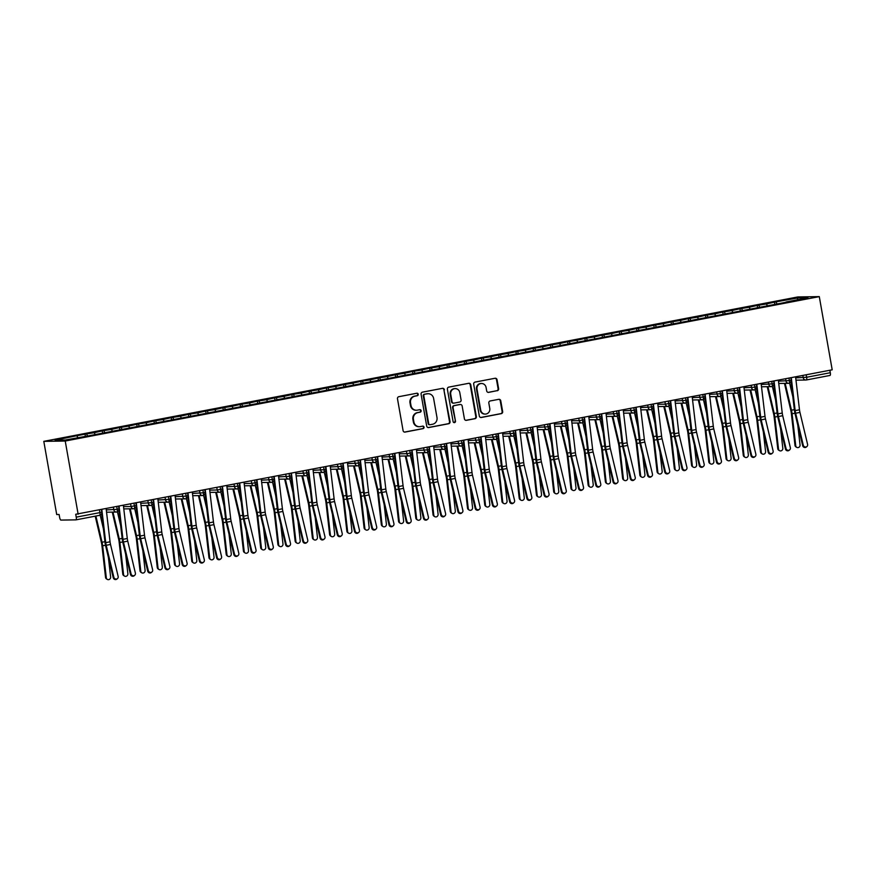 <?xml version="1.0" encoding="UTF-8"?>
<svg xmlns="http://www.w3.org/2000/svg" width="876" height="876" viewBox="0 0 876 876"><rect width="100%" height="100%" fill="white"/><g stroke="black" fill="none" stroke-linecap="round" stroke-linejoin="round"><path stroke-width="1.31" d="M418.235 394.255A1.259 1.205 89.2 0 0 416.834 393.236L398.865 396.686A1.796 1.719 89.2 0 0 397.485 398.777L403.091 430.631A1.796 1.719 89.2 0 0 405.095 432.076L423.075 428.627A1.259 1.205 89.2 0 0 422.834 426.13A1.259 1.205 89.2 0 0 422.637 426.152L420.316 426.601A5.76 5.508 89.2 0 1 413.899 421.969L413.428 419.319A5.76 5.508 89.2 0 1 417.852 412.618L420.173 412.169A1.259 1.205 89.2 0 0 419.933 409.672A1.259 1.205 89.2 0 0 419.735 409.694L417.414 410.143A5.76 5.508 89.2 0 1 410.997 405.511L410.526 402.861A5.76 5.508 89.2 0 1 414.95 396.16L417.272 395.722A1.259 1.205 89.2 0 0 418.235 394.255M416.494 410.231L415.958 410.242A5.76 5.508 89.2 0 1 410.461 405.522L409.99 402.872A5.76 5.508 89.2 0 1 414.414 396.171L416.735 395.722A1.259 1.205 89.2 0 0 416.768 393.258M405.095 432.076L404.559 432.076A1.796 1.719 89.2 0 0 404.559 432.076L422.539 428.638A1.259 1.205 89.2 0 0 422.571 426.163M419.396 426.689L418.859 426.7A5.76 5.508 89.2 0 1 413.363 421.98L412.892 419.33A5.76 5.508 89.2 0 1 417.315 412.629L419.637 412.18A1.259 1.205 89.2 0 0 419.67 409.705M497.24 390.74A1.796 1.719 89.2 0 0 498.619 388.648L497.042 379.713A1.796 1.719 89.2 0 0 495.039 378.268L475.077 382.089A1.796 1.719 89.2 0 0 473.697 384.181L479.314 416.034A1.796 1.719 89.2 0 0 481.318 417.48L501.28 413.647A1.796 1.719 89.2 0 0 502.66 411.556L500.754 400.77A1.796 1.719 89.2 0 0 498.751 399.325L490.21 400.956A1.796 1.719 89.2 0 0 488.83 403.048L489.772 408.402A4.807 4.599 89.2 0 1 485.315 414.085A4.807 4.599 89.2 0 1 480.716 410.132L477.026 389.163A4.807 4.599 89.2 0 1 481.482 383.491A4.807 4.599 89.2 0 1 486.07 387.433L486.695 390.926A1.796 1.719 89.2 0 0 488.699 392.371L496.703 390.74A1.796 1.719 89.2 0 0 498.083 388.648L496.506 379.713A1.796 1.719 89.2 0 0 495.06 378.257M78.139 514.234L65.229 441.044L819.29 296.625L832.2 369.814L75.73 514.267L76.234 517.147L99.886 512.624L99.459 510.15M444.428 389.787A1.796 1.719 89.2 0 0 442.424 388.342L422.462 392.163A1.796 1.719 89.2 0 0 421.082 394.255L426.7 426.108A1.796 1.719 89.2 0 0 428.703 427.554L448.665 423.732A1.796 1.719 89.2 0 0 450.045 421.641L443.891 389.798A1.796 1.719 89.2 0 0 442.446 388.331M448.764 387.126L468.726 383.305A1.796 1.719 89.2 0 1 470.73 384.75L476.347 416.593A1.796 1.719 89.2 0 1 474.967 418.695L466.426 420.327A1.796 1.719 89.2 0 1 464.422 418.881L462.145 405.96A1.796 1.719 89.2 0 0 460.141 404.515L454.48 405.61A1.796 1.719 89.2 0 0 453.1 407.701L455.465 421.148A1.259 1.205 89.2 0 1 454.305 422.637A1.259 1.205 89.2 0 1 453.1 421.597L447.384 389.218A1.796 1.719 89.2 0 1 448.764 387.126M65.229 441.044L43.8 441.351L797.861 296.931L819.29 296.625M85.366 436.171L85.016 434.178L75.358 436.018L55.133 440.19L65.098 440.048L88.651 435.832L786.035 302.275M85.016 434.178L94.258 432.7L95.156 434.584M102.602 432.864L102.251 430.872L94.258 432.7M102.251 430.872L111.493 429.393L112.391 431.288M119.837 429.569L119.486 427.576L111.493 429.393M119.486 427.576L128.728 426.097L129.626 427.981M137.072 426.262L136.722 424.269L128.728 426.097M136.722 424.269L145.964 422.79L146.861 424.685M154.307 422.966L153.957 420.973L145.964 422.79M153.957 420.973L163.199 419.495L164.097 421.389M171.543 419.659L171.192 417.666L163.199 419.495M171.192 417.666L180.434 416.188L181.332 418.082M188.778 416.363L188.428 414.37L180.434 416.188M188.428 414.37L197.669 412.892L198.567 414.786M206.013 413.067L205.663 411.063L197.669 412.892M205.663 411.063L214.905 409.596L215.814 411.479M223.249 409.76L222.898 407.767L214.905 409.596M222.898 407.767L232.14 406.289L233.049 408.183M240.484 406.464L240.133 404.46L232.14 406.289M240.133 404.46L249.386 402.993L250.284 404.876M257.719 403.157L257.369 401.164L249.386 402.993M257.369 401.164L266.622 399.686L267.519 401.58M274.954 399.861L274.604 397.868L266.622 399.686M274.604 397.868L283.857 396.39L284.755 398.273M292.201 396.554L291.839 394.561L283.857 396.39M291.839 394.561L301.092 393.083L301.99 394.977M309.436 393.258L309.075 391.265L301.092 393.083M309.075 391.265L318.327 389.787L319.225 391.671M326.671 389.951L326.31 387.959L318.327 389.787M326.31 387.959L335.563 386.48L336.461 388.375M343.907 386.655L343.556 384.663L335.563 386.48M343.556 384.663L352.798 383.184L353.696 385.068M361.142 383.349L360.792 381.356L352.798 383.184M360.792 381.356L370.033 379.877L370.931 381.772M378.377 380.053L378.027 378.06L370.033 379.877M378.027 378.06L387.269 376.581L388.167 378.476M395.613 376.746L395.262 374.753L387.269 376.581M395.262 374.753L404.504 373.275L405.402 375.169M412.848 373.45L412.497 371.457L404.504 373.275M412.497 371.457L421.739 369.979L422.637 371.873M430.083 370.143L429.733 368.15L421.739 369.979M429.733 368.15L438.975 366.683L439.872 368.566M447.318 366.847L446.968 364.854L438.975 366.683M446.968 364.854L456.21 363.376L457.108 365.27M464.554 363.551L464.203 361.547L456.21 363.376M464.203 361.547L473.445 360.08L474.343 361.963M481.789 360.244L481.439 358.251L473.445 360.08M481.439 358.251L490.68 356.773L491.578 358.667M499.024 356.948L498.674 354.944L490.68 356.773M498.674 354.944L507.916 353.477L508.814 355.36M516.26 353.641L515.909 351.648L507.916 353.477M515.909 351.648L525.151 350.17L526.049 352.064M533.495 350.345L533.145 348.352L525.151 350.17M533.145 348.352L542.386 346.874L543.284 348.757M550.73 347.038L550.38 345.045L542.386 346.874M550.38 345.045L559.622 343.567L560.52 345.462M567.966 343.742L567.615 341.75L559.622 343.567M567.615 341.75L576.857 340.271L577.755 342.155M585.201 340.435L584.85 338.443L576.857 340.271M584.85 338.443L594.092 336.964L594.99 338.859M602.436 337.14L602.086 335.147L594.092 336.964M602.086 335.147L611.328 333.668L612.225 335.563M619.671 333.833L619.321 331.84L611.328 333.668M619.321 331.84L628.563 330.361L629.461 332.256M636.907 330.537L636.556 328.544L628.563 330.361M636.556 328.544L645.798 327.066L646.707 328.96M654.142 327.23L653.792 325.237L645.798 327.066M653.792 325.237L663.033 323.77L663.942 325.653M671.377 323.934L671.027 321.941L663.033 323.77M671.027 321.941L680.28 320.463L681.178 322.357M688.613 320.638L688.262 318.634L680.28 320.463M688.262 318.634L697.515 317.167L698.413 319.05M705.848 317.331L705.498 315.338L697.515 317.167M705.498 315.338L714.75 313.86L715.648 315.754M723.094 314.035L722.733 312.031L714.75 313.86M722.733 312.031L731.986 310.564L732.883 312.447M740.33 310.728L739.968 308.735L731.986 310.564M739.968 308.735L749.221 307.257L750.119 309.151M757.565 307.432L757.203 305.439L749.221 307.257M757.203 305.439L766.456 303.961L767.354 305.844M774.8 304.125L774.45 302.132L766.456 303.961M774.45 302.132L797.992 297.917L807.957 297.774L786.068 301.968M776.103 302.11L776.913 303.808M797.215 299.833L797.992 297.917M758.868 305.406L759.678 307.115M741.633 308.713L742.443 310.411M724.397 312.009L725.208 313.717M707.162 315.316L707.972 317.013M689.927 318.612L690.737 320.32M672.691 321.919L673.502 323.616M655.456 325.215L656.266 326.912M638.221 328.522L639.031 330.219M620.985 331.818L621.796 333.515M603.75 335.125L604.56 336.822M586.515 338.421L587.325 340.118M569.28 341.717L570.09 343.425M552.044 345.024L552.855 346.721M534.809 348.32L535.608 350.028M517.574 351.626L518.373 353.324M500.338 354.922L501.138 356.631M483.103 358.229L483.902 359.926M465.857 361.525L466.667 363.233M448.621 364.832L449.432 366.529M431.386 368.128L432.196 369.825M414.151 371.435L414.961 373.132M396.916 374.731L397.726 376.428M379.68 378.038L380.491 379.735M362.445 381.334L363.255 383.031M345.21 384.641L346.02 386.338M327.974 387.937L328.785 389.634M310.739 391.233L311.549 392.941M293.504 394.539L294.314 396.237M276.269 397.835L277.079 399.544M259.033 401.142L259.844 402.84M241.798 404.438L242.608 406.146M224.563 407.745L225.373 409.442M207.327 411.041L208.138 412.738M190.092 414.348L190.902 416.045M172.857 417.644L173.667 419.341M155.621 420.951L156.432 422.648M138.386 424.247L139.196 425.944M121.151 427.554L121.961 429.251M103.916 430.85L104.715 432.547M76.234 517.147A2.748 0.788 -100.8 0 1 75.949 519.862A2.748 0.788 -100.8 0 1 75.905 519.862L60.904 520.081A2.748 0.788 -100.8 0 1 59.623 517.387L59.119 514.497L56.71 514.54L43.8 441.351M86.68 434.146L87.48 435.854M829.857 370.263L830.295 372.727A2.748 0.788 79.2 0 1 830.01 375.443A2.748 0.788 79.2 0 1 829.966 375.443L806.391 379.965M77.022 435.996L77.789 437.617M106.281 509.92L117.209 509.306A2.748 0.788 79.2 0 1 116.935 512.011A2.748 0.788 79.2 0 1 116.924 512.011A2.748 0.788 79.2 0 1 116.88 512.022A2.748 2.628 89.2 0 1 116.442 512.066A2.748 2.748 0 0 0 116.924 512.011C120.844 508.945 118.293 510.522 119.026 508.857L117.209 509.306L116.782 506.832M134.017 503.536L134.444 506A2.748 0.788 79.2 0 1 134.17 508.715A2.748 0.788 79.2 0 1 134.159 508.715A2.748 0.788 79.2 0 1 134.116 508.715A2.748 2.628 89.2 0 1 133.689 508.759A2.748 2.748 0 0 0 134.159 508.715M140.751 503.317L151.679 502.704A2.748 0.788 79.2 0 1 151.406 505.408A2.748 0.788 79.2 0 1 151.395 505.408A2.748 0.788 79.2 0 1 151.362 505.419A2.748 2.628 89.2 0 1 150.924 505.463A2.748 2.748 0 0 0 151.395 505.408C155.315 502.342 152.763 503.919 153.497 502.255L151.679 502.704L151.252 500.229M157.987 500.01L168.915 499.397A2.748 0.788 79.2 0 1 168.641 502.112A2.748 0.788 79.2 0 1 168.63 502.112A2.748 0.788 79.2 0 1 168.597 502.112A2.748 2.628 89.2 0 1 168.159 502.156A2.748 2.748 0 0 0 168.63 502.112C172.55 499.046 169.999 500.623 170.732 498.948L168.915 499.397L168.488 496.933M175.222 496.714L186.15 496.101A2.748 0.788 79.2 0 1 185.876 498.805A2.748 0.788 79.2 0 1 185.865 498.805A2.748 0.788 79.2 0 1 185.832 498.816A2.748 2.628 89.2 0 1 185.394 498.86A2.748 2.748 0 0 0 185.865 498.805C189.785 495.739 187.234 497.316 187.968 495.652L186.15 496.101L185.723 493.626M192.457 493.407L203.385 492.794A2.748 0.788 79.2 0 1 203.112 495.509A2.748 0.788 79.2 0 1 203.101 495.509A2.748 0.788 79.2 0 1 203.068 495.509A2.748 2.628 89.2 0 1 202.63 495.553A2.748 2.748 0 0 0 203.101 495.509C207.021 492.443 204.469 494.02 205.214 492.345L203.385 492.794L202.958 490.33M220.194 487.023L220.632 489.498A2.748 0.788 79.2 0 1 220.347 492.202A2.748 0.788 79.2 0 1 220.336 492.202A2.748 0.788 79.2 0 1 220.303 492.213A2.748 2.628 89.2 0 1 219.865 492.257A2.748 2.748 0 0 0 220.336 492.202M226.928 486.804L237.867 486.191A2.748 0.788 79.2 0 1 237.582 488.907A2.748 0.788 79.2 0 1 237.571 488.907A2.748 0.788 79.2 0 1 237.538 488.907A2.748 2.628 89.2 0 1 237.1 488.95A2.748 2.748 0 0 0 237.571 488.907C241.491 485.841 238.94 487.417 239.685 485.742L237.867 486.191L237.429 483.727M254.664 480.42L255.102 482.895A2.748 0.788 79.2 0 1 254.817 485.6A2.748 0.788 79.2 0 1 254.806 485.611A2.748 0.788 79.2 0 1 254.774 485.611A2.748 2.628 89.2 0 1 254.336 485.654A2.748 2.748 0 0 0 254.806 485.611M261.398 480.201L272.337 479.588A2.748 0.788 79.2 0 1 272.053 482.304A2.748 0.788 79.2 0 1 272.042 482.304A2.748 0.788 79.2 0 1 272.009 482.304A2.748 2.628 89.2 0 1 271.571 482.358A2.748 2.748 0 0 0 272.042 482.304C275.962 479.238 273.411 480.815 274.155 479.139L272.337 479.588L271.899 477.124M278.634 476.905L289.573 476.292A2.748 0.788 79.2 0 1 289.288 478.997A2.748 0.788 79.2 0 1 289.288 479.008A2.748 0.788 79.2 0 1 289.244 479.008A2.748 2.628 89.2 0 1 288.806 479.052A2.748 2.748 0 0 0 289.288 479.008C293.197 475.942 290.646 477.508 291.39 475.843L289.573 476.292L289.135 473.817M295.869 473.609L306.808 472.996A2.748 0.788 79.2 0 1 306.523 475.701L306.523 475.701A2.748 0.788 79.2 0 1 306.48 475.712A2.748 2.628 89.2 0 1 306.042 475.756A2.748 2.748 0 0 0 306.523 475.701C310.433 472.635 307.881 474.212 308.626 472.536L306.808 472.996L306.37 470.522M313.104 470.303L324.043 469.689A2.748 0.788 79.2 0 1 323.759 472.405L323.759 472.405A2.748 0.788 79.2 0 1 323.715 472.405A2.748 2.628 89.2 0 1 323.277 472.449A2.748 2.748 0 0 0 323.759 472.405C327.668 469.339 325.116 470.905 325.861 469.24L324.043 469.689L323.605 467.215M330.351 467.007L341.279 466.393A2.748 0.788 79.2 0 1 340.994 469.098L340.994 469.098A2.748 0.788 79.2 0 1 340.95 469.109A2.748 2.628 89.2 0 1 340.512 469.153A2.748 2.748 0 0 0 340.994 469.098C344.903 466.032 342.352 467.609 343.096 465.944L341.279 466.393L340.841 463.919M347.586 463.7L358.514 463.086A2.748 0.788 79.2 0 1 358.229 465.802L358.229 465.802A2.748 0.788 79.2 0 1 358.185 465.802A2.748 2.628 89.2 0 1 357.747 465.846A2.748 2.748 0 0 0 358.229 465.802C362.138 462.736 359.587 464.313 360.332 462.637L358.514 463.086L358.076 460.623M364.821 460.404L375.749 459.79A2.748 0.788 79.2 0 1 375.465 462.495L375.465 462.495A2.748 0.788 79.2 0 1 375.421 462.506A2.748 2.628 89.2 0 1 374.983 462.55A2.748 2.748 0 0 0 375.465 462.495C379.374 459.429 376.822 461.006 377.567 459.342L375.749 459.79L375.311 457.316M382.056 457.097L392.985 456.484A2.748 0.788 79.2 0 1 392.7 459.199L392.7 459.199A2.748 0.788 79.2 0 1 392.656 459.199A2.748 2.628 89.2 0 1 392.218 459.243A2.748 2.748 0 0 0 392.7 459.199C396.609 456.133 394.058 457.71 394.802 456.035L392.985 456.484L392.547 454.02M409.782 450.713L410.22 453.188A2.748 0.788 79.2 0 1 409.946 455.892A2.748 0.788 79.2 0 1 409.935 455.892A2.748 0.788 79.2 0 1 409.891 455.903A2.748 2.628 89.2 0 1 409.453 455.947A2.748 2.748 0 0 0 409.935 455.892M416.527 450.494L427.455 449.881A2.748 0.788 79.2 0 1 427.181 452.596A2.748 0.788 79.2 0 1 427.17 452.596A2.748 0.788 79.2 0 1 427.127 452.596A2.748 2.628 89.2 0 1 426.689 452.64A2.748 2.748 0 0 0 427.17 452.596C431.08 449.53 428.528 451.107 429.273 449.432L427.455 449.881L427.017 447.417M433.762 447.198L444.69 446.585A2.748 0.788 79.2 0 1 444.417 449.289A2.748 0.788 79.2 0 1 444.406 449.289A2.748 0.788 79.2 0 1 444.362 449.3A2.748 2.628 89.2 0 1 443.924 449.344A2.748 2.748 0 0 0 444.406 449.289C448.315 446.223 445.774 447.8 446.508 446.136L444.69 446.585L444.252 444.11M450.998 443.891L461.926 443.278A2.748 0.788 79.2 0 1 461.652 445.993A2.748 0.788 79.2 0 1 461.641 445.993A2.748 0.788 79.2 0 1 461.597 445.993A2.748 2.628 89.2 0 1 461.159 446.037A2.748 2.748 0 0 0 461.641 445.993C465.561 442.928 463.01 444.504 463.743 442.829L461.926 443.278L461.488 440.814M468.233 440.595L479.161 439.982A2.748 0.788 79.2 0 1 478.887 442.687A2.748 0.788 79.2 0 1 478.876 442.698A2.748 0.788 79.2 0 1 478.833 442.698A2.748 2.628 89.2 0 1 478.395 442.741A2.748 2.748 0 0 0 478.876 442.698C482.796 439.632 480.245 441.197 480.979 439.533L479.161 439.982L478.723 437.507M495.958 434.211L496.396 436.675A2.748 0.788 79.2 0 1 496.123 439.391A2.748 0.788 79.2 0 1 496.112 439.391A2.748 0.788 79.2 0 1 496.068 439.391A2.748 2.628 89.2 0 1 495.63 439.445A2.748 2.748 0 0 0 496.112 439.391M502.704 433.992L513.632 433.379A2.748 0.788 79.2 0 1 513.358 436.084A2.748 0.788 79.2 0 1 513.347 436.095A2.748 0.788 79.2 0 1 513.303 436.095A2.748 2.628 89.2 0 1 512.865 436.139A2.748 2.748 0 0 0 513.347 436.095C517.267 433.029 514.716 434.595 515.449 432.93L513.632 433.379L513.194 430.904M519.939 430.696L530.867 430.083A2.748 0.788 79.2 0 1 530.593 432.788A2.748 0.788 79.2 0 1 530.582 432.788A2.748 0.788 79.2 0 1 530.538 432.799A2.748 2.628 89.2 0 1 530.1 432.843A2.748 2.748 0 0 0 530.582 432.788C534.502 429.722 531.951 431.299 532.685 429.623L530.867 430.083L530.429 427.608M537.174 427.389L548.102 426.776A2.748 0.788 79.2 0 1 547.828 429.492A2.748 0.788 79.2 0 1 547.818 429.492A2.748 0.788 79.2 0 1 547.774 429.492A2.748 2.628 89.2 0 1 547.336 429.536A2.748 2.748 0 0 0 547.818 429.492C551.738 426.426 549.186 427.992 549.92 426.327L548.102 426.776L547.675 424.302M554.409 424.094L565.338 423.48A2.748 0.788 79.2 0 1 565.064 426.185A2.748 0.788 79.2 0 1 565.053 426.185A2.748 0.788 79.2 0 1 565.009 426.196A2.748 2.628 89.2 0 1 564.571 426.24A2.748 2.748 0 0 0 565.053 426.185C568.973 423.119 566.422 424.696 567.155 423.031L565.338 423.48L564.91 421.006M582.146 417.699L582.573 420.173A2.748 0.788 79.2 0 1 582.299 422.889A2.748 0.788 79.2 0 1 582.288 422.889A2.748 0.788 79.2 0 1 582.255 422.889A2.748 2.628 89.2 0 1 581.817 422.933A2.748 2.748 0 0 0 582.288 422.889M588.88 417.491L599.808 416.877A2.748 0.788 79.2 0 1 599.534 419.582A2.748 0.788 79.2 0 1 599.523 419.582A2.748 0.788 79.2 0 1 599.491 419.593A2.748 2.628 89.2 0 1 599.053 419.637A2.748 2.748 0 0 0 599.523 419.582C603.444 416.516 600.892 418.093 601.626 416.428L599.808 416.877L599.381 414.403M606.115 414.184L617.043 413.571A2.748 0.788 79.2 0 1 616.77 416.286A2.748 0.788 79.2 0 1 616.759 416.286A2.748 0.788 79.2 0 1 616.726 416.286A2.748 2.628 89.2 0 1 616.288 416.33A2.748 2.748 0 0 0 616.759 416.286C620.679 413.22 618.127 414.797 618.861 413.122L617.043 413.571L616.616 411.107M623.351 410.888L634.279 410.275A2.748 0.788 79.2 0 1 634.005 412.979A2.748 0.788 79.2 0 1 633.994 412.979A2.748 0.788 79.2 0 1 633.961 412.99A2.748 2.628 89.2 0 1 633.523 413.034A2.748 2.748 0 0 0 633.994 412.979C637.914 409.913 635.363 411.49 636.107 409.826L634.279 410.275L633.852 407.8M640.586 407.581L651.525 406.968A2.748 0.788 79.2 0 1 651.24 409.683A2.748 0.788 79.2 0 1 651.229 409.683A2.748 0.788 79.2 0 1 651.197 409.683A2.748 2.628 89.2 0 1 650.758 409.727A2.748 2.748 0 0 0 651.229 409.683C655.149 406.617 652.598 408.194 653.343 406.519L651.525 406.968L651.087 404.504M668.322 401.197L668.76 403.672A2.748 0.788 79.2 0 1 668.476 406.376A2.748 0.788 79.2 0 1 668.465 406.376A2.748 0.788 79.2 0 1 668.432 406.387A2.748 2.628 89.2 0 1 667.994 406.431A2.748 2.748 0 0 0 668.465 406.376M675.057 400.978L685.996 400.365A2.748 0.788 79.2 0 1 685.711 403.08A2.748 0.788 79.2 0 1 685.7 403.08A2.748 0.788 79.2 0 1 685.667 403.08A2.748 2.628 89.2 0 1 685.229 403.124A2.748 2.748 0 0 0 685.7 403.08C689.62 400.014 687.069 401.591 687.813 399.916L685.996 400.365L685.558 397.901M692.292 397.682L703.231 397.069A2.748 0.788 79.2 0 1 702.946 399.774A2.748 0.788 79.2 0 1 702.935 399.785A2.748 0.788 79.2 0 1 702.902 399.785A2.748 2.628 89.2 0 1 702.464 399.828A2.748 2.748 0 0 0 702.935 399.785C706.855 396.719 704.304 398.284 705.049 396.62L703.231 397.069L702.793 394.594M709.527 394.375L720.466 393.762A2.748 0.788 79.2 0 1 720.182 396.478L720.182 396.478A2.748 0.788 79.2 0 1 720.138 396.478A2.748 2.628 89.2 0 1 719.7 396.521A2.748 2.748 0 0 0 720.182 396.478C724.091 393.412 721.539 394.988 722.284 393.313L720.466 393.762L720.028 391.298M726.762 391.079L737.702 390.466A2.748 0.788 79.2 0 1 737.417 393.171A2.748 0.788 79.2 0 1 737.417 393.182A2.748 0.788 79.2 0 1 737.373 393.182A2.748 2.628 89.2 0 1 736.935 393.225A2.748 2.748 0 0 0 737.417 393.182C741.326 390.116 738.775 391.681 739.519 390.017L737.702 390.466L737.263 387.991M743.998 387.783L754.937 387.17A2.748 0.788 79.2 0 1 754.652 389.875L754.652 389.875A2.748 0.788 79.2 0 1 754.608 389.875A2.748 2.628 89.2 0 1 754.17 389.93A2.748 2.748 0 0 0 754.652 389.875C758.561 386.809 756.01 388.386 756.755 386.71L754.937 387.17L754.499 384.695M761.244 384.476L772.172 383.863A2.748 0.788 79.2 0 1 771.887 386.579L771.887 386.579A2.748 0.788 79.2 0 1 771.844 386.579A2.748 2.628 89.2 0 1 771.406 386.623A2.748 2.748 0 0 0 771.887 386.579C775.797 383.513 773.245 385.079 773.99 383.414L772.172 383.863L771.734 381.389M778.479 381.18L789.407 380.567A2.748 0.788 79.2 0 1 789.123 383.272L789.123 383.272A2.748 0.788 79.2 0 1 789.079 383.283A2.748 2.628 89.2 0 1 788.641 383.327A2.748 2.748 0 0 0 789.123 383.272C793.032 380.206 790.481 381.783 791.225 380.118L789.407 380.567L788.969 378.093M428.703 427.554L428.167 427.565A1.796 1.719 89.2 0 0 428.167 427.565L448.129 423.732A1.796 1.719 89.2 0 0 449.508 421.641L443.891 389.798M424.761 394.288A1.259 1.205 89.2 0 0 423.787 395.744L428.725 423.71A1.259 1.205 89.2 0 0 430.127 424.718L432.58 424.247A5.76 5.508 89.2 0 0 436.993 417.545L433.62 398.438A5.76 5.508 89.2 0 0 427.214 393.817L424.225 394.288A1.259 1.205 89.2 0 0 423.261 395.755L423.787 395.744M429.919 424.74L429.393 424.75A1.259 1.205 89.2 0 1 428.189 423.71L423.261 395.755M428.123 393.718L427.587 393.729A5.76 5.508 89.2 0 0 426.678 393.817L427.214 393.817M424.225 394.288L426.678 393.817M466.426 420.327L465.89 420.338A1.796 1.719 89.2 0 0 465.89 420.338L474.431 418.695A1.796 1.719 89.2 0 0 475.81 416.604L470.204 384.75A1.796 1.719 89.2 0 0 468.748 383.294M460.426 404.493L459.889 404.493A1.796 1.719 89.2 0 0 459.604 404.526L453.943 405.61A1.796 1.719 89.2 0 0 452.563 407.701L455.465 421.148M454.031 422.604A1.259 1.205 89.2 0 0 454.929 421.159M459.78 392.558A4.807 4.599 89.2 0 0 455.191 388.615A4.807 4.599 89.2 0 0 450.735 394.299L452.038 401.679A1.796 1.719 89.2 0 0 454.042 403.124L459.703 402.04A1.796 1.719 89.2 0 0 461.083 399.949L459.78 392.558M455.191 388.615L454.655 388.626A4.807 4.599 89.2 0 0 450.198 394.299L450.735 394.299M453.746 403.157L453.22 403.168A1.796 1.719 89.2 0 1 451.501 401.69L450.198 394.299M488.699 392.371L488.162 392.382A1.796 1.719 89.2 0 0 488.162 392.382L496.703 390.74M481.482 383.491L480.946 383.502A4.807 4.599 89.2 0 0 476.489 389.174L477.026 389.163M485.315 414.085L484.778 414.085A4.807 4.599 89.2 0 1 480.179 410.143L476.489 389.174M481.318 417.48L480.782 417.48A1.796 1.719 89.2 0 0 480.782 417.48L500.743 413.658A1.796 1.719 89.2 0 0 502.123 411.567L500.218 400.77A1.796 1.719 89.2 0 0 498.772 399.314M107.266 579.375L106.5 578.905A2.289 2.124 -58.5 0 1 105.547 577.372L106.314 577.842A2.289 2.124 121.5 0 0 109.609 579.255A2.289 2.124 121.5 0 0 110.628 577.01L108.383 557.355M95.21 516.172L101.43 542.693A6.778 1.96 79.2 0 1 101.901 545.332L105.547 577.372M106.314 577.842L102.667 545.803A9.165 2.639 -100.8 0 0 102.043 542.233L95.9 516.041M103.401 528.841L100.192 515.154M113.847 577.251A2.289 2.168 50.6 0 0 117.45 578.609A2.289 2.168 50.6 0 0 118.151 576.43L110.518 544.456L106.215 545.277L113.847 577.251L113.245 577.744L105.613 545.77A9.165 2.639 79.2 0 1 104.978 542.189L101.616 513.719M117.45 578.609L116.858 579.102A2.289 2.168 -129.4 0 1 113.245 577.744M101.846 509.69L105.744 542.627A6.778 1.96 -100.8 0 0 106.215 545.277M106.16 508.868L110.047 541.806A6.778 1.96 -100.8 0 0 110.518 544.456M124.502 576.08L123.735 575.609A2.289 2.124 -58.5 0 1 122.782 574.065L123.549 574.536A2.289 2.124 121.5 0 0 126.845 575.948A2.289 2.124 121.5 0 0 127.863 573.714L125.618 554.048M112.27 512.121L118.676 539.397A6.778 1.96 79.2 0 1 119.136 542.036L122.782 574.065M123.549 574.536L119.903 542.507A9.165 2.639 -100.8 0 0 119.278 538.937L112.982 512.11M120.636 525.534L117.428 511.847M141.748 572.773L140.981 572.302A2.289 2.124 -58.5 0 1 140.018 570.769L140.784 571.24A2.289 2.124 121.5 0 0 144.08 572.652A2.289 2.124 121.5 0 0 145.098 570.407L142.854 550.752M129.506 508.825L135.911 536.09A6.778 1.96 79.2 0 1 136.371 538.74L140.018 570.769M140.784 571.24L137.138 539.211A9.165 2.639 -100.8 0 0 136.514 535.63L130.217 508.814M137.871 522.238L134.663 508.551M158.983 569.477L158.217 569.006A2.289 2.124 -58.5 0 1 157.253 567.462L158.019 567.933A2.289 2.124 121.5 0 0 161.315 569.356A2.289 2.124 121.5 0 0 162.334 567.111L160.089 547.445M146.752 505.518L153.147 532.794A6.778 1.96 79.2 0 1 153.607 535.433L157.253 567.462M158.019 567.933L154.373 535.904A9.165 2.639 -100.8 0 0 153.749 532.334L147.453 505.507M155.107 518.931L151.898 505.244M176.218 566.17L175.452 565.699A2.289 2.124 -58.5 0 1 174.488 564.166L175.255 564.637A2.289 2.124 121.5 0 0 178.551 566.049A2.289 2.124 121.5 0 0 179.569 563.805L177.324 544.149M163.987 502.222L170.382 529.487A6.778 1.96 79.2 0 1 170.842 532.137L174.488 564.166M175.255 564.637L171.608 532.608A9.165 2.639 -100.8 0 0 170.984 529.027L164.688 502.211M172.342 515.635L169.134 501.948M131.082 573.944A2.289 2.168 50.6 0 0 134.685 575.313A2.289 2.168 50.6 0 0 135.386 573.123L127.754 541.149L123.45 541.97L131.082 573.944L130.48 574.437L122.848 542.463A9.165 2.639 79.2 0 1 122.213 538.893L118.851 510.412M134.685 575.313L134.094 575.795A2.289 2.168 -129.4 0 1 130.48 574.437M119.081 506.394L122.979 539.331A6.778 1.96 -100.8 0 0 123.45 541.97M123.396 505.561L127.283 538.51A6.778 1.96 -100.8 0 0 127.754 541.149M148.318 570.648A2.289 2.168 50.6 0 0 151.92 572.006A2.289 2.168 50.6 0 0 152.632 569.827L144.989 537.853L140.686 538.674L148.318 570.648L147.715 571.141L140.083 539.167A9.165 2.639 79.2 0 1 139.448 535.586L136.087 507.116M151.92 572.006L151.329 572.499A2.289 2.168 -129.4 0 1 147.715 571.141M136.317 503.087L140.215 536.024A6.778 1.96 -100.8 0 0 140.686 538.674M140.631 502.266L144.518 535.203A6.778 1.96 -100.8 0 0 144.989 537.853M165.553 567.352A2.289 2.168 50.6 0 0 169.156 568.71A2.289 2.168 50.6 0 0 169.867 566.52L162.224 534.546L157.921 535.378L165.553 567.352L164.962 567.834L157.319 535.86A9.165 2.639 79.2 0 1 156.684 532.29L153.322 503.81M169.156 568.71L168.564 569.192A2.289 2.168 -129.4 0 1 164.962 567.834M153.552 499.791L157.45 532.728A6.778 1.96 -100.8 0 0 157.921 535.378M157.866 498.959L161.753 531.907A6.778 1.96 -100.8 0 0 162.224 534.546M182.788 564.045A2.289 2.168 50.6 0 0 186.402 565.403A2.289 2.168 50.6 0 0 187.103 563.224L179.46 531.25L175.156 532.071L182.788 564.045L182.197 564.538L174.554 532.564A9.165 2.639 79.2 0 1 173.919 528.984L170.557 500.514M186.402 565.403L185.8 565.896A2.289 2.168 -129.4 0 1 182.197 564.538M170.787 496.484L174.685 529.433A6.778 1.96 -100.8 0 0 175.156 532.071M175.101 495.663L178.989 528.6A6.778 1.96 -100.8 0 0 179.46 531.25M193.454 562.874L192.687 562.403A2.289 2.124 -58.5 0 1 191.724 560.859L192.49 561.33A2.289 2.124 121.5 0 0 195.786 562.753A2.289 2.124 121.5 0 0 196.804 560.509L194.56 540.842M181.222 498.915L187.617 526.191A6.778 1.96 79.2 0 1 188.077 528.83L191.724 560.859M192.49 561.33L188.844 529.301A9.165 2.639 -100.8 0 0 188.22 525.731L181.923 498.904M189.577 512.329L186.369 498.641M200.024 560.75A2.289 2.168 50.6 0 0 203.637 562.107A2.289 2.168 50.6 0 0 204.338 559.917L196.706 527.943L192.391 528.775L200.024 560.75L199.432 561.231L191.789 529.257A9.165 2.639 79.2 0 1 191.154 525.688L187.792 497.218M203.637 562.107L203.035 562.589A2.289 2.168 -129.4 0 1 199.432 561.231M188.022 493.188L191.921 526.126A6.778 1.96 -100.8 0 0 192.391 528.775M192.337 492.356L196.224 525.304A6.778 1.96 -100.8 0 0 196.706 527.943M210.689 559.567L209.922 559.096A2.289 2.124 -58.5 0 1 208.959 557.563L209.725 558.034A2.289 2.124 121.5 0 0 213.021 559.446A2.289 2.124 121.5 0 0 214.04 557.202L211.795 537.546M198.458 495.619L204.853 522.884A6.778 1.96 79.2 0 1 205.312 525.534L208.959 557.563M209.725 558.034L206.079 526.005A9.165 2.639 -100.8 0 0 205.455 522.424L199.159 495.608M206.813 509.033L203.604 495.345M227.924 556.271L227.158 555.8A2.289 2.124 -58.5 0 1 226.194 554.256L226.961 554.727A2.289 2.124 121.5 0 0 230.257 556.15A2.289 2.124 121.5 0 0 231.275 553.906L229.03 534.24M215.693 492.312L222.088 519.588A6.778 1.96 79.2 0 1 222.548 522.227L226.194 554.256M226.961 554.727L223.314 522.698A9.165 2.639 -100.8 0 0 222.69 519.129L216.394 492.301M224.048 505.726L220.84 492.038M245.16 552.975L244.393 552.504A2.289 2.124 -58.5 0 1 243.429 550.96L244.196 551.431A2.289 2.124 121.5 0 0 247.492 552.844A2.289 2.124 121.5 0 0 248.51 550.61L246.266 530.944M232.928 489.016L239.323 516.282A6.778 1.96 79.2 0 1 239.783 518.931L243.429 550.96M244.196 551.431L240.55 519.402A9.165 2.639 -100.8 0 0 239.925 515.822L233.64 489.005M241.283 502.43L238.075 488.742M262.395 549.668L261.628 549.197A2.289 2.124 -58.5 0 1 260.665 547.653L261.431 548.124A2.289 2.124 121.5 0 0 264.727 549.548A2.289 2.124 121.5 0 0 265.746 547.303L263.501 527.648M250.164 485.709L256.558 512.986A6.778 1.96 79.2 0 1 257.018 515.625L260.665 547.653M261.431 548.124L257.785 516.095A9.165 2.639 -100.8 0 0 257.161 512.526L250.875 485.698M258.519 499.123L255.31 485.446M217.259 557.443A2.289 2.168 50.6 0 0 220.872 558.8A2.289 2.168 50.6 0 0 221.573 556.621L213.941 524.647L209.627 525.469L217.259 557.443L216.668 557.935L209.036 525.961A9.165 2.639 79.2 0 1 208.389 522.381L205.028 493.911M220.872 558.8L220.27 559.293A2.289 2.168 -129.4 0 1 216.668 557.935M205.258 489.881L209.156 522.83A6.778 1.96 -100.8 0 0 209.627 525.469M209.572 489.06L213.459 521.997A6.778 1.96 -100.8 0 0 213.941 524.647M234.494 554.147A2.289 2.168 50.6 0 0 238.108 555.504A2.289 2.168 50.6 0 0 238.809 553.314L231.176 521.34L226.862 522.173L234.494 554.147L233.903 554.628L226.271 522.654A9.165 2.639 79.2 0 1 225.625 519.085L222.263 490.615M238.108 555.504L237.506 555.986A2.289 2.168 -129.4 0 1 233.903 554.628M222.493 486.585L226.391 519.523A6.778 1.96 -100.8 0 0 226.862 522.173M226.807 485.753L230.706 518.702A6.778 1.96 -100.8 0 0 231.176 521.34M251.73 550.84A2.289 2.168 50.6 0 0 255.343 552.198A2.289 2.168 50.6 0 0 256.044 550.019L248.412 518.044L244.097 518.866L251.73 550.84L251.138 551.332L243.506 519.359A9.165 2.639 79.2 0 1 242.86 515.789L239.498 487.308M255.343 552.198L254.741 552.69A2.289 2.168 -129.4 0 1 251.138 551.332M239.728 483.278L243.627 516.227A6.778 1.96 -100.8 0 0 244.097 518.866M244.043 482.457L247.941 515.395A6.778 1.96 -100.8 0 0 248.412 518.044M268.965 547.544A2.289 2.168 50.6 0 0 272.578 548.902A2.289 2.168 50.6 0 0 273.279 546.712L265.647 514.738L261.333 515.57L268.965 547.544L268.374 548.026L260.741 516.052A9.165 2.639 79.2 0 1 260.095 512.482L256.734 484.012M272.578 548.902L271.976 549.394A2.289 2.168 -129.4 0 1 268.374 548.026M256.975 479.982L260.862 512.92A6.778 1.96 -100.8 0 0 261.333 515.57M261.278 479.161L265.176 512.099A6.778 1.96 -100.8 0 0 265.647 514.738M279.63 546.372L278.864 545.901A2.289 2.124 -58.5 0 1 277.911 544.357L278.678 544.828A2.289 2.124 121.5 0 0 281.962 546.241A2.289 2.124 121.5 0 0 282.981 544.007L280.736 524.341M267.399 482.413L273.794 509.679A6.778 1.96 79.2 0 1 274.254 512.329L277.911 544.357M278.678 544.828L275.02 512.799A9.165 2.639 -100.8 0 0 274.396 509.219L268.111 482.402M275.754 495.827L272.546 482.139M296.865 543.065L296.099 542.594A2.289 2.124 -58.5 0 1 295.146 541.061L295.913 541.532A2.289 2.124 121.5 0 0 299.198 542.945A2.289 2.124 121.5 0 0 300.216 540.7L297.971 521.045M284.634 479.106L291.029 506.383A6.778 1.96 79.2 0 1 291.489 509.022L295.146 541.061M295.913 541.532L292.255 509.493A9.165 2.639 -100.8 0 0 291.631 505.923L285.346 479.106M292.989 492.52L289.781 478.844M314.101 539.769L313.334 539.298A2.289 2.124 -58.5 0 1 312.382 537.755L313.148 538.225A2.289 2.124 121.5 0 0 316.433 539.638A2.289 2.124 121.5 0 0 317.451 537.404L315.207 517.738M301.87 475.81L308.264 503.076A6.778 1.96 79.2 0 1 308.724 505.726L312.382 537.755M313.148 538.225L309.491 506.197A9.165 2.639 -100.8 0 0 308.867 502.627L302.581 475.799M310.224 489.224L307.016 475.537M331.336 536.462L330.57 535.992A2.289 2.124 -58.5 0 1 329.617 534.459L330.383 534.929A2.289 2.124 121.5 0 0 333.668 536.342A2.289 2.124 121.5 0 0 334.687 534.097L332.442 514.442M319.105 472.514L325.5 499.78A6.778 1.96 79.2 0 1 325.96 502.419L329.617 534.459M330.383 534.929L326.726 502.89A9.165 2.639 -100.8 0 0 326.102 499.32L319.817 472.503M327.46 485.928L324.251 472.241M348.571 533.166L347.805 532.696A2.289 2.124 -58.5 0 1 346.852 531.152L347.619 531.622A2.289 2.124 121.5 0 0 350.904 533.035A2.289 2.124 121.5 0 0 351.922 530.801L349.677 511.135M336.34 469.207L342.735 496.473A6.778 1.96 79.2 0 1 343.195 499.123L346.852 531.152M347.619 531.622L343.961 499.594A9.165 2.639 -100.8 0 0 343.337 496.024L337.052 469.197M344.695 482.621L341.487 468.934M286.2 544.237A2.289 2.168 50.6 0 0 289.814 545.595A2.289 2.168 50.6 0 0 290.514 543.416L282.882 511.442L278.568 512.263L286.2 544.237L285.609 544.73L277.977 512.756A9.165 2.639 79.2 0 1 277.331 509.186L273.969 480.705M289.814 545.595L289.211 546.087A2.289 2.168 -129.4 0 1 285.609 544.73M274.21 476.675L278.097 509.624A6.778 1.96 -100.8 0 0 278.568 512.263M278.513 475.854L282.411 508.792A6.778 1.96 -100.8 0 0 282.882 511.442M303.435 540.941A2.289 2.168 50.6 0 0 307.049 542.299A2.289 2.168 50.6 0 0 307.75 540.109L300.118 508.135L295.803 508.967L303.435 540.941L302.844 541.434L295.212 509.46A9.165 2.639 79.2 0 1 294.577 505.879L291.204 477.409M307.049 542.299L306.447 542.791A2.289 2.168 -129.4 0 1 302.844 541.434M291.445 473.379L295.332 506.317A6.778 1.96 -100.8 0 0 295.803 508.967M295.749 472.558L299.647 505.496A6.778 1.96 -100.8 0 0 300.118 508.135M320.671 537.634A2.289 2.168 50.6 0 0 324.284 538.992A2.289 2.168 50.6 0 0 324.985 536.813L317.353 504.839L313.039 505.66L320.671 537.634L320.079 538.127L312.447 506.153A9.165 2.639 79.2 0 1 311.812 502.583L308.44 474.102M324.284 538.992L323.682 539.485A2.289 2.168 -129.4 0 1 320.079 538.127M308.68 470.084L312.568 503.021A6.778 1.96 -100.8 0 0 313.039 505.66M312.984 469.251L316.882 502.189A6.778 1.96 -100.8 0 0 317.353 504.839M337.906 534.338A2.289 2.168 50.6 0 0 341.52 535.696A2.289 2.168 50.6 0 0 342.22 533.517L334.588 501.543L330.274 502.364L337.906 534.338L337.315 534.831L329.683 502.857A9.165 2.639 79.2 0 1 329.048 499.276L325.675 470.806M341.52 535.696L340.917 536.189A2.289 2.168 -129.4 0 1 337.315 534.831M325.916 466.777L329.803 499.714A6.778 1.96 -100.8 0 0 330.274 502.364M330.219 465.955L334.117 498.893A6.778 1.96 -100.8 0 0 334.588 501.543M355.141 531.031A2.289 2.168 50.6 0 0 358.755 532.389A2.289 2.168 50.6 0 0 359.456 530.21L351.824 498.236L347.509 499.057L355.141 531.031L354.55 531.524L346.918 499.55A9.165 2.639 79.2 0 1 346.283 495.98L342.91 467.499M358.755 532.389L358.153 532.882A2.289 2.168 -129.4 0 1 354.55 531.524M343.151 463.481L347.038 496.418A6.778 1.96 -100.8 0 0 347.509 499.057M347.454 462.648L351.353 495.597A6.778 1.96 -100.8 0 0 351.824 498.236M365.807 529.86L365.04 529.389A2.289 2.124 -58.5 0 1 364.087 527.856L364.854 528.327A2.289 2.124 121.5 0 0 368.139 529.739A2.289 2.124 121.5 0 0 369.157 527.494L366.913 507.839M353.575 465.912L359.97 493.177A6.778 1.96 79.2 0 1 360.43 495.827L364.087 527.856M364.854 528.327L361.197 496.298A9.165 2.639 -100.8 0 0 360.573 492.717L354.287 465.901M361.941 479.325L358.722 465.638M372.388 527.735A2.289 2.168 50.6 0 0 375.99 529.093A2.289 2.168 50.6 0 0 376.691 526.914L369.059 494.94L364.745 495.761L372.388 527.735L371.785 528.228L364.153 496.254A9.165 2.639 79.2 0 1 363.518 492.673L360.145 464.203M375.99 529.093L375.388 529.586A2.289 2.168 -129.4 0 1 371.785 528.228M360.386 460.174L364.274 493.111A6.778 1.96 -100.8 0 0 364.745 495.761M364.69 459.352L368.588 492.29A6.778 1.96 -100.8 0 0 369.059 494.94M383.042 526.564L382.275 526.093A2.289 2.124 -58.5 0 1 381.323 524.549L382.089 525.02A2.289 2.124 121.5 0 0 385.374 526.443A2.289 2.124 121.5 0 0 386.393 524.198L384.159 504.532M370.811 462.605L377.206 489.881A6.778 1.96 79.2 0 1 377.665 492.52L381.323 524.549M382.089 525.02L378.432 492.991A9.165 2.639 -100.8 0 0 377.808 489.421L371.523 462.594M379.177 476.018L375.957 462.331M389.623 524.428A2.289 2.168 50.6 0 0 393.225 525.797A2.289 2.168 50.6 0 0 393.926 523.607L386.294 491.633L381.98 492.454L389.623 524.428L389.021 524.921L381.389 492.947A9.165 2.639 79.2 0 1 380.753 489.377L377.381 460.896M393.225 525.797L392.623 526.279A2.289 2.168 -129.4 0 1 389.021 524.921M377.622 456.878L381.509 489.815A6.778 1.96 -100.8 0 0 381.98 492.454M381.925 456.046L385.823 488.994A6.778 1.96 -100.8 0 0 386.294 491.633M400.277 523.257L399.511 522.786A2.289 2.124 -58.5 0 1 398.558 521.253L399.325 521.724A2.289 2.124 121.5 0 0 402.61 523.136A2.289 2.124 121.5 0 0 403.628 520.891L401.394 501.236M388.046 459.309L394.441 486.574A6.778 1.96 79.2 0 1 394.901 489.224L398.558 521.253M399.325 521.724L395.667 489.695A9.165 2.639 -100.8 0 0 395.043 486.114L388.758 459.298M396.412 472.722L393.193 459.035M406.858 521.132A2.289 2.168 50.6 0 0 410.461 522.49A2.289 2.168 50.6 0 0 411.162 520.311L403.529 488.337L399.215 489.158L406.858 521.132L406.256 521.625L398.624 489.651A9.165 2.639 79.2 0 1 397.989 486.07L394.616 457.6M410.461 522.49L409.869 522.983A2.289 2.168 -129.4 0 1 406.256 521.625M394.857 453.571L398.744 486.519A6.778 1.96 -100.8 0 0 399.215 489.158M399.16 452.75L403.059 485.687A6.778 1.96 -100.8 0 0 403.529 488.337M417.513 519.961L416.746 519.49A2.289 2.124 -58.5 0 1 415.793 517.946L416.56 518.417A2.289 2.124 121.5 0 0 419.845 519.84A2.289 2.124 121.5 0 0 420.863 517.596L418.629 497.929M405.281 456.002L411.676 483.278A6.778 1.96 79.2 0 1 412.136 485.917L415.793 517.946M416.56 518.417L412.903 486.388A9.165 2.639 -100.8 0 0 412.278 482.818L405.993 455.991M413.647 469.416L410.428 455.728M424.094 517.836A2.289 2.168 50.6 0 0 427.696 519.194A2.289 2.168 50.6 0 0 428.397 517.004L420.765 485.03L416.461 485.862L424.094 517.836L423.491 518.318L415.859 486.344A9.165 2.639 79.2 0 1 415.224 482.775L411.851 454.305M427.696 519.194L427.105 519.676A2.289 2.168 -129.4 0 1 423.491 518.318M412.092 450.275L415.98 483.213A6.778 1.96 -100.8 0 0 416.461 485.862M416.396 449.443L420.294 482.391A6.778 1.96 -100.8 0 0 420.765 485.03M434.748 516.654L433.981 516.183A2.289 2.124 -58.5 0 1 433.029 514.65L433.795 515.121A2.289 2.124 121.5 0 0 437.08 516.533A2.289 2.124 121.5 0 0 438.099 514.289L435.865 494.633M422.517 452.706L428.911 479.971A6.778 1.96 79.2 0 1 429.371 482.621L433.029 514.65M433.795 515.121L430.138 483.092A9.165 2.639 -100.8 0 0 429.514 479.511L423.228 452.695M430.882 466.12L427.674 452.432M441.329 514.53A2.289 2.168 50.6 0 0 444.931 515.887A2.289 2.168 50.6 0 0 445.632 513.708L438 481.734L433.697 482.556L441.329 514.53L440.727 515.022L433.094 483.048A9.165 2.639 79.2 0 1 432.459 479.468L429.087 450.998M444.931 515.887L444.34 516.38A2.289 2.168 -129.4 0 1 440.727 515.022M429.328 446.968L433.226 479.917A6.778 1.96 -100.8 0 0 433.697 482.556M433.631 446.147L437.529 479.084A6.778 1.96 -100.8 0 0 438 481.734M451.983 513.358L451.217 512.887A2.289 2.124 -58.5 0 1 450.264 511.343L451.03 511.814A2.289 2.124 121.5 0 0 454.315 513.237A2.289 2.124 121.5 0 0 455.334 510.993L453.1 491.326M439.752 449.399L446.147 476.675A6.778 1.96 79.2 0 1 446.607 479.314L450.264 511.343M451.03 511.814L447.373 479.785A9.165 2.639 -100.8 0 0 446.749 476.215L440.464 449.388M448.118 462.813L444.909 449.125M458.564 511.234A2.289 2.168 50.6 0 0 462.167 512.591A2.289 2.168 50.6 0 0 462.867 510.401L455.235 478.427L450.932 479.26L458.564 511.234L457.962 511.715L450.33 479.741A9.165 2.639 79.2 0 1 449.695 476.172L446.322 447.702M462.167 512.591L461.575 513.073A2.289 2.168 -129.4 0 1 457.962 511.715M446.563 443.672L450.461 476.61A6.778 1.96 -100.8 0 0 450.932 479.26M450.866 442.84L454.764 475.788A6.778 1.96 -100.8 0 0 455.235 478.427M469.218 510.051L468.452 509.591A2.289 2.124 -58.5 0 1 467.499 508.047L468.266 508.518A2.289 2.124 121.5 0 0 471.551 509.931A2.289 2.124 121.5 0 0 472.569 507.697L470.335 488.031M456.987 446.103L463.382 473.368A6.778 1.96 79.2 0 1 463.842 476.018L467.499 508.047M468.266 508.518L464.608 476.489A9.165 2.639 -100.8 0 0 463.995 472.909L457.699 446.092M465.353 459.517L462.145 445.829M475.799 507.927A2.289 2.168 50.6 0 0 479.402 509.285A2.289 2.168 50.6 0 0 480.103 507.105L472.471 475.131L468.167 475.953L475.799 507.927L475.197 508.419L467.565 476.445A9.165 2.639 79.2 0 1 466.93 472.876L463.568 444.395M479.402 509.285L478.811 509.777A2.289 2.168 -129.4 0 1 475.197 508.419M463.798 440.365L467.696 473.314A6.778 1.96 -100.8 0 0 468.167 475.953M468.102 439.544L472 472.482A6.778 1.96 -100.8 0 0 472.471 475.131M486.454 506.755L485.687 506.284A2.289 2.124 -58.5 0 1 484.735 504.74L485.501 505.211A2.289 2.124 121.5 0 0 488.786 506.635A2.289 2.124 121.5 0 0 489.815 504.39L487.571 484.735M474.223 442.796L480.617 470.073A6.778 1.96 79.2 0 1 481.077 472.712L484.735 504.74M485.501 505.211L481.844 473.182A9.165 2.639 -100.8 0 0 481.231 469.613L474.934 442.785M482.588 456.21L479.38 442.533M493.035 504.631A2.289 2.168 50.6 0 0 496.637 505.989A2.289 2.168 50.6 0 0 497.338 503.799L489.706 471.825L485.403 472.657L493.035 504.631L492.432 505.113L484.8 473.139A9.165 2.639 79.2 0 1 484.165 469.569L480.804 441.099M496.637 505.989L496.046 506.481A2.289 2.168 -129.4 0 1 492.432 505.113M481.034 437.069L484.932 470.007A6.778 1.96 -100.8 0 0 485.403 472.657M485.348 436.248L489.235 469.186A6.778 1.96 -100.8 0 0 489.706 471.825M503.689 503.459L502.923 502.988A2.289 2.124 -58.5 0 1 501.97 501.444L502.736 501.915A2.289 2.124 121.5 0 0 506.021 503.328A2.289 2.124 121.5 0 0 507.051 501.094L504.806 481.428M491.458 439.5L497.853 466.766A6.778 1.96 79.2 0 1 498.324 469.416L501.97 501.444M502.736 501.915L499.09 469.886A9.165 2.639 -100.8 0 0 498.466 466.306L492.17 439.489M499.824 452.914L496.615 439.226M510.27 501.324A2.289 2.168 50.6 0 0 513.873 502.682A2.289 2.168 50.6 0 0 514.573 500.503L506.941 468.529L502.638 469.35L510.27 501.324L509.668 501.817L502.036 469.843A9.165 2.639 79.2 0 1 501.4 466.273L498.039 437.792M513.873 502.682L513.281 503.174A2.289 2.168 -129.4 0 1 509.668 501.817M498.269 433.762L502.167 466.711A6.778 1.96 -100.8 0 0 502.638 469.35M502.583 432.941L506.47 465.879A6.778 1.96 -100.8 0 0 506.941 468.529M520.924 500.152L520.158 499.681A2.289 2.124 -58.5 0 1 519.205 498.148L519.972 498.608A2.289 2.124 121.5 0 0 523.268 500.032A2.289 2.124 121.5 0 0 524.286 497.787L522.041 478.132M508.693 436.193L515.088 463.47A6.778 1.96 79.2 0 1 515.559 466.109L519.205 498.148M519.972 498.608L516.325 466.579A9.165 2.639 -100.8 0 0 515.701 463.01L509.405 436.193M517.059 449.607L513.851 435.93M527.505 498.028A2.289 2.168 50.6 0 0 531.108 499.386A2.289 2.168 50.6 0 0 531.809 497.196L524.176 465.222L519.873 466.054L527.505 498.028L526.903 498.521L519.271 466.547A9.165 2.639 79.2 0 1 518.636 462.966L515.274 434.496M531.108 499.386L530.517 499.878A2.289 2.168 -129.4 0 1 526.903 498.521M515.504 430.466L519.402 463.404A6.778 1.96 -100.8 0 0 519.873 466.054M519.818 429.645L523.706 462.583A6.778 1.96 -100.8 0 0 524.176 465.222M538.16 496.856L537.393 496.385A2.289 2.124 -58.5 0 1 536.44 494.841L537.207 495.312A2.289 2.124 121.5 0 0 540.503 496.725A2.289 2.124 121.5 0 0 541.521 494.491L539.277 474.825M525.928 432.897L532.323 460.163A6.778 1.96 79.2 0 1 532.794 462.813L536.44 494.841M537.207 495.312L533.561 463.284A9.165 2.639 -100.8 0 0 532.937 459.714L526.64 432.886M534.294 446.311L531.086 432.624M544.741 494.721A2.289 2.168 50.6 0 0 548.343 496.079A2.289 2.168 50.6 0 0 549.044 493.9L541.412 461.926L537.108 462.747L544.741 494.721L544.138 495.214L536.506 463.24A9.165 2.639 79.2 0 1 535.871 459.67L532.509 431.189M548.343 496.079L547.752 496.572A2.289 2.168 -129.4 0 1 544.138 495.214M532.739 427.17L536.638 460.108A6.778 1.96 -100.8 0 0 537.108 462.747M537.054 426.338L540.941 459.276A6.778 1.96 -100.8 0 0 541.412 461.926M555.395 493.549L554.628 493.079A2.289 2.124 -58.5 0 1 553.676 491.545L554.442 492.016A2.289 2.124 121.5 0 0 557.738 493.429A2.289 2.124 121.5 0 0 558.757 491.184L556.512 471.529M543.164 429.601L549.57 456.867A6.778 1.96 79.2 0 1 550.029 459.506L553.676 491.545M554.442 492.016L550.796 459.977A9.165 2.639 -100.8 0 0 550.172 456.407L543.876 429.59M551.53 443.004L548.321 429.328M561.976 491.425A2.289 2.168 50.6 0 0 565.578 492.783A2.289 2.168 50.6 0 0 566.279 490.593L558.647 458.619L554.344 459.451L561.976 491.425L561.374 491.918L553.741 459.944A9.165 2.639 79.2 0 1 553.106 456.363L549.745 427.893M565.578 492.783L564.987 493.276A2.289 2.168 -129.4 0 1 561.374 491.918M549.975 423.864L553.873 456.801A6.778 1.96 -100.8 0 0 554.344 459.451M554.289 423.042L558.176 455.98A6.778 1.96 -100.8 0 0 558.647 458.619M572.641 490.253L571.875 489.783A2.289 2.124 -58.5 0 1 570.911 488.239L571.678 488.709A2.289 2.124 121.5 0 0 574.974 490.122A2.289 2.124 121.5 0 0 575.992 487.888L573.747 468.222M560.399 426.294L566.805 453.56A6.778 1.96 79.2 0 1 567.265 456.21L570.911 488.239M571.678 488.709L568.031 456.681A9.165 2.639 -100.8 0 0 567.407 453.111L561.111 426.284M568.765 439.708L565.557 426.021M579.211 488.118A2.289 2.168 50.6 0 0 582.814 489.476A2.289 2.168 50.6 0 0 583.525 487.297L575.882 455.323L571.579 456.144L579.211 488.118L578.609 488.611L570.977 456.637A9.165 2.639 79.2 0 1 570.342 453.067L566.98 424.586M582.814 489.476L582.222 489.969A2.289 2.168 -129.4 0 1 578.609 488.611M567.21 420.568L571.108 453.505A6.778 1.96 -100.8 0 0 571.579 456.144M571.524 419.735L575.412 452.684A6.778 1.96 -100.8 0 0 575.882 455.323M589.877 486.946L589.11 486.476A2.289 2.124 -58.5 0 1 588.146 484.943L588.913 485.413A2.289 2.124 121.5 0 0 592.209 486.826A2.289 2.124 121.5 0 0 593.227 484.581L590.982 464.926M577.645 422.998L584.04 450.264A6.778 1.96 79.2 0 1 584.5 452.914L588.146 484.943M588.913 485.413L585.267 453.374A9.165 2.639 -100.8 0 0 584.642 449.804L578.346 422.988M586 436.412L582.792 422.725M596.447 484.822A2.289 2.168 50.6 0 0 600.049 486.18A2.289 2.168 50.6 0 0 600.761 484.001L593.118 452.027L588.814 452.848L596.447 484.822L595.855 485.315L588.212 453.341A9.165 2.639 79.2 0 1 587.577 449.76L584.215 421.29M600.049 486.18L599.458 486.673A2.289 2.168 -129.4 0 1 595.855 485.315M584.445 417.261L588.343 450.198A6.778 1.96 -100.8 0 0 588.814 452.848M588.76 416.439L592.647 449.377A6.778 1.96 -100.8 0 0 593.118 452.027M607.112 483.651L606.345 483.18A2.289 2.124 -58.5 0 1 605.382 481.636L606.148 482.107A2.289 2.124 121.5 0 0 609.444 483.519A2.289 2.124 121.5 0 0 610.462 481.285L608.218 461.619M594.881 419.692L601.275 446.968A6.778 1.96 79.2 0 1 601.735 449.607L605.382 481.636M606.148 482.107L602.502 450.078A9.165 2.639 -100.8 0 0 601.878 446.508L595.581 419.681M603.236 433.105L600.027 419.418M613.682 481.515A2.289 2.168 50.6 0 0 617.295 482.884A2.289 2.168 50.6 0 0 617.996 480.694L610.353 448.72L606.05 449.541L613.682 481.515L613.09 482.008L605.447 450.034A9.165 2.639 79.2 0 1 604.812 446.464L601.451 417.983M617.295 482.884L616.693 483.366A2.289 2.168 -129.4 0 1 613.09 482.008M601.681 413.965L605.579 446.902A6.778 1.96 -100.8 0 0 606.05 449.541M605.995 413.133L609.882 446.081A6.778 1.96 -100.8 0 0 610.353 448.72M624.347 480.344L623.581 479.873A2.289 2.124 -58.5 0 1 622.617 478.34L623.383 478.811A2.289 2.124 121.5 0 0 626.679 480.223A2.289 2.124 121.5 0 0 627.698 477.978L625.453 458.323M612.116 416.396L618.511 443.661A6.778 1.96 79.2 0 1 618.971 446.311L622.617 478.34M623.383 478.811L619.737 446.782A9.165 2.639 -100.8 0 0 619.113 443.201L612.817 416.385M620.471 429.809L617.262 416.122M630.917 478.219A2.289 2.168 50.6 0 0 634.531 479.577A2.289 2.168 50.6 0 0 635.231 477.398L627.599 445.424L623.285 446.245L630.917 478.219L630.326 478.712L622.683 446.738A9.165 2.639 79.2 0 1 622.048 443.157L618.686 414.687M634.531 479.577L633.928 480.07A2.289 2.168 -129.4 0 1 630.326 478.712M618.916 410.658L622.814 443.606A6.778 1.96 -100.8 0 0 623.285 446.245M623.23 409.837L627.117 442.774A6.778 1.96 -100.8 0 0 627.599 445.424M641.582 477.048L640.816 476.577A2.289 2.124 -58.5 0 1 639.852 475.033L640.619 475.504A2.289 2.124 121.5 0 0 643.915 476.927A2.289 2.124 121.5 0 0 644.933 474.683L642.688 455.016M629.351 413.089L635.746 440.365A6.778 1.96 79.2 0 1 636.206 443.004L639.852 475.033M640.619 475.504L636.972 443.475A9.165 2.639 -100.8 0 0 636.348 439.905L630.052 413.078M637.706 426.502L634.498 412.815M648.152 474.923A2.289 2.168 50.6 0 0 651.766 476.281A2.289 2.168 50.6 0 0 652.467 474.091L644.835 442.117L640.52 442.949L648.152 474.923L647.561 475.405L639.929 443.431A9.165 2.639 79.2 0 1 639.283 439.861L635.921 411.391M651.766 476.281L651.164 476.763A2.289 2.168 -129.4 0 1 647.561 475.405M636.151 407.362L640.049 440.3A6.778 1.96 -100.8 0 0 640.52 442.949M640.465 406.53L644.353 439.478A6.778 1.96 -100.8 0 0 644.835 442.117M658.818 473.741L658.051 473.27A2.289 2.124 -58.5 0 1 657.088 471.737L657.854 472.208A2.289 2.124 121.5 0 0 661.15 473.62A2.289 2.124 121.5 0 0 662.168 471.376L659.924 451.72M646.587 409.793L652.981 437.058A6.778 1.96 79.2 0 1 653.441 439.708L657.088 471.737M657.854 472.208L654.208 440.179A9.165 2.639 -100.8 0 0 653.584 436.598L647.287 409.782M654.941 423.207L651.733 409.519M665.388 471.616A2.289 2.168 50.6 0 0 669.001 472.974A2.289 2.168 50.6 0 0 669.702 470.795L662.07 438.821L657.756 439.642L665.388 471.616L664.796 472.109L657.164 440.135A9.165 2.639 79.2 0 1 656.518 436.555L653.157 408.085M669.001 472.974L668.399 473.467A2.289 2.168 -129.4 0 1 664.796 472.109M653.387 404.055L657.285 437.004A6.778 1.96 -100.8 0 0 657.756 439.642M657.701 403.234L661.599 436.171A6.778 1.96 -100.8 0 0 662.07 438.821M676.053 470.445L675.287 469.974A2.289 2.124 -58.5 0 1 674.323 468.43L675.089 468.901A2.289 2.124 121.5 0 0 678.385 470.324A2.289 2.124 121.5 0 0 679.404 468.08L677.159 448.413M663.822 406.486L670.217 433.762A6.778 1.96 79.2 0 1 670.677 436.401L674.323 468.43M675.089 468.901L671.443 436.872A9.165 2.639 -100.8 0 0 670.819 433.302L664.534 406.475M672.177 419.9L668.968 406.212M682.623 468.321A2.289 2.168 50.6 0 0 686.236 469.678A2.289 2.168 50.6 0 0 686.937 467.488L679.305 435.514L674.991 436.347L682.623 468.321L682.032 468.802L674.4 436.828A9.165 2.639 79.2 0 1 673.753 433.259L670.392 404.789M686.236 469.678L685.634 470.16A2.289 2.168 -129.4 0 1 682.032 468.802M670.622 400.759L674.52 433.697A6.778 1.96 -100.8 0 0 674.991 436.347M674.936 399.927L678.834 432.875A6.778 1.96 -100.8 0 0 679.305 435.514M693.288 467.138L692.522 466.678A2.289 2.124 -58.5 0 1 691.558 465.134L692.325 465.605A2.289 2.124 121.5 0 0 695.621 467.017A2.289 2.124 121.5 0 0 696.639 464.773L694.394 445.118M681.057 403.19L687.452 430.455A6.778 1.96 79.2 0 1 687.912 433.105L691.558 465.134M692.325 465.605L688.678 433.576A9.165 2.639 -100.8 0 0 688.054 429.996L681.769 403.179M689.412 416.604L686.204 402.916M699.858 465.014A2.289 2.168 50.6 0 0 703.472 466.371A2.289 2.168 50.6 0 0 704.173 464.192L696.54 432.218L692.226 433.04L699.858 465.014L699.267 465.506L691.635 433.532A9.165 2.639 79.2 0 1 690.989 429.963L687.627 401.482M703.472 466.371L702.87 466.864A2.289 2.168 -129.4 0 1 699.267 465.506M687.868 397.452L691.755 430.401A6.778 1.96 -100.8 0 0 692.226 433.04M692.171 396.631L696.07 429.569A6.778 1.96 -100.8 0 0 696.54 432.218M710.524 463.842L709.757 463.371A2.289 2.124 -58.5 0 1 708.804 461.827L709.571 462.298A2.289 2.124 121.5 0 0 712.856 463.722A2.289 2.124 121.5 0 0 713.874 461.477L711.63 441.822M698.292 399.883L704.687 427.16A6.778 1.96 79.2 0 1 705.147 429.798L708.804 461.827M709.571 462.298L705.914 430.269A9.165 2.639 -100.8 0 0 705.289 426.7L699.004 399.872M706.647 413.297L703.439 399.62M717.094 461.718A2.289 2.168 50.6 0 0 720.707 463.075A2.289 2.168 50.6 0 0 721.408 460.885L713.776 428.911L709.461 429.744L717.094 461.718L716.502 462.2L708.87 430.225A9.165 2.639 79.2 0 1 708.224 426.656L704.862 398.186M720.707 463.075L720.105 463.568A2.289 2.168 -129.4 0 1 716.502 462.2M705.103 394.156L708.991 427.094A6.778 1.96 -100.8 0 0 709.461 429.744M709.407 393.335L713.305 426.273A6.778 1.96 -100.8 0 0 713.776 428.911M727.759 460.546L726.992 460.075A2.289 2.124 -58.5 0 1 726.04 458.531L726.806 459.002A2.289 2.124 121.5 0 0 730.091 460.415A2.289 2.124 121.5 0 0 731.11 458.181L728.865 438.515M715.528 396.587L721.923 423.853A6.778 1.96 79.2 0 1 722.382 426.502L726.04 458.531M726.806 459.002L723.149 426.973A9.165 2.639 -100.8 0 0 722.525 423.393L716.24 396.576M723.883 410.001L720.674 396.313M734.329 458.411A2.289 2.168 50.6 0 0 737.942 459.769A2.289 2.168 50.6 0 0 738.643 457.59L731.011 425.616L726.697 426.437L734.329 458.411L733.738 458.904L726.105 426.93A9.165 2.639 79.2 0 1 725.47 423.36L722.098 394.879M737.942 459.769L737.34 460.261A2.289 2.168 -129.4 0 1 733.738 458.904M722.339 390.849L726.226 423.798A6.778 1.96 -100.8 0 0 726.697 426.437M726.642 390.028L730.54 422.966A6.778 1.96 -100.8 0 0 731.011 425.616M744.994 457.239L744.228 456.768A2.289 2.124 -58.5 0 1 743.275 455.235L744.042 455.695A2.289 2.124 121.5 0 0 747.327 457.119A2.289 2.124 121.5 0 0 748.345 454.874L746.1 435.219M732.763 393.28L739.158 420.557A6.778 1.96 79.2 0 1 739.618 423.196L743.275 455.235M744.042 455.695L740.384 423.666A9.165 2.639 -100.8 0 0 739.76 420.097L733.475 393.28M741.118 406.694L737.91 393.017M751.564 455.115A2.289 2.168 50.6 0 0 755.178 456.473A2.289 2.168 50.6 0 0 755.878 454.283L748.246 422.309L743.932 423.141L751.564 455.115L750.973 455.597L743.341 423.634A9.165 2.639 79.2 0 1 742.706 420.053L739.333 391.583M755.178 456.473L754.575 456.965A2.289 2.168 -129.4 0 1 750.973 455.597M739.574 387.553L743.461 420.491A6.778 1.96 -100.8 0 0 743.932 423.141M743.877 386.732L747.775 419.67A6.778 1.96 -100.8 0 0 748.246 422.309M762.23 453.943L761.463 453.472A2.289 2.124 -58.5 0 1 760.51 451.928L761.277 452.399A2.289 2.124 121.5 0 0 764.562 453.812A2.289 2.124 121.5 0 0 765.58 451.578L763.335 431.912M749.998 389.984L756.393 417.25A6.778 1.96 79.2 0 1 756.853 419.9L760.51 451.928M761.277 452.399L757.62 420.37A9.165 2.639 -100.8 0 0 756.995 416.79L750.71 389.973M758.353 403.398L755.145 389.71M768.799 451.808A2.289 2.168 50.6 0 0 772.413 453.166A2.289 2.168 50.6 0 0 773.114 450.987L765.482 419.013L761.167 419.834L768.799 451.808L768.208 452.301L760.576 420.327A9.165 2.639 79.2 0 1 759.941 416.757L756.568 388.276M772.413 453.166L771.811 453.659A2.289 2.168 -129.4 0 1 768.208 452.301M756.809 384.257L760.697 417.195A6.778 1.96 -100.8 0 0 761.167 419.834M761.113 383.425L765.011 416.363A6.778 1.96 -100.8 0 0 765.482 419.013M779.465 450.636L778.698 450.165A2.289 2.124 -58.5 0 1 777.746 448.632L778.512 449.103A2.289 2.124 121.5 0 0 781.797 450.516A2.289 2.124 121.5 0 0 782.815 448.271L780.571 428.616M767.234 386.688L773.628 413.954A6.778 1.96 79.2 0 1 774.088 416.593L777.746 448.632M778.512 449.103L774.855 417.064A9.165 2.639 -100.8 0 0 774.231 413.494L767.945 386.677M775.588 400.091L772.38 386.415M786.035 448.512A2.289 2.168 50.6 0 0 789.648 449.87A2.289 2.168 50.6 0 0 790.349 447.68L782.717 415.706L778.403 416.538L786.035 448.512L785.443 449.005L777.811 417.031A9.165 2.639 79.2 0 1 777.176 413.45L773.804 384.98M789.648 449.87L789.046 450.363A2.289 2.168 -129.4 0 1 785.443 449.005M774.045 380.95L777.932 413.888A6.778 1.96 -100.8 0 0 778.403 416.538M778.348 380.129L782.246 413.067A6.778 1.96 -100.8 0 0 782.717 415.706M796.7 447.34L795.934 446.87A2.289 2.124 -58.5 0 1 794.981 445.326L795.747 445.796A2.289 2.124 121.5 0 0 799.032 447.209A2.289 2.124 121.5 0 0 800.051 444.975L797.806 425.309M784.469 383.381L790.864 410.647A6.778 1.96 79.2 0 1 791.324 413.297L794.981 445.326M795.747 445.796L792.09 413.768A9.165 2.639 -100.8 0 0 791.466 410.198L785.181 383.37M792.835 396.795L789.615 383.108M803.281 445.205A2.289 2.168 50.6 0 0 806.884 446.563A2.289 2.168 50.6 0 0 807.584 444.384L799.952 412.41L795.638 413.231L803.281 445.205L802.679 445.698L795.047 413.724A9.165 2.639 79.2 0 1 794.412 410.154L791.039 381.673M806.884 446.563L806.281 447.056A2.289 2.168 -129.4 0 1 802.679 445.698M791.28 377.655L795.167 410.592A6.778 1.96 -100.8 0 0 795.638 413.231M795.583 376.822L799.481 409.771A6.778 1.96 -100.8 0 0 799.952 412.41M75.949 519.862L99.601 515.329A2.748 0.788 -100.8 0 1 99.568 515.34L75.982 519.851M101.791 512.153A2.748 2.748 0 0 1 99.601 515.329A2.748 0.788 -100.8 0 0 99.886 512.624L101.791 512.153L101.375 509.777M806.205 374.786L806.643 377.26L830.295 372.727M795.715 377.874L806.643 377.26A2.748 0.788 79.2 0 1 806.358 379.976A2.748 0.788 79.2 0 1 806.314 379.976A2.748 2.628 89.2 0 1 805.876 380.02A2.748 2.748 0 0 0 806.358 379.976L830.01 375.443M106.554 512.197L116.442 512.066A2.748 2.628 89.2 0 1 113.825 509.81L113.409 507.478M123.516 506.613L131.061 506.503L130.644 504.171M141.025 505.605L150.924 505.463A2.748 2.628 89.2 0 1 148.296 503.207L147.88 500.875M158.26 502.298L168.159 502.156A2.748 2.628 89.2 0 1 165.531 499.9L165.115 497.568M175.496 499.002L185.394 498.86A2.748 2.628 89.2 0 1 182.766 496.604L182.35 494.272M192.731 495.696L202.63 495.553A2.748 2.628 89.2 0 1 200.002 493.308L199.586 490.976M209.692 490.111L217.237 490.002L216.821 487.669M227.202 489.093L237.1 488.95A2.748 2.628 89.2 0 1 234.472 486.706L234.067 484.373M244.163 483.508L251.708 483.399L251.302 481.066M261.672 482.49L271.571 482.358A2.748 2.628 89.2 0 1 268.943 480.103L268.538 477.77M278.907 479.194L288.806 479.052A2.748 2.628 89.2 0 1 286.178 476.796L285.773 474.464M296.143 475.887L306.042 475.756A2.748 2.628 89.2 0 1 303.414 473.5L303.008 471.168M313.378 472.591L323.277 472.449A2.748 2.628 89.2 0 1 320.649 470.193L320.244 467.861M330.613 469.284L340.512 469.153A2.748 2.628 89.2 0 1 337.884 466.897L337.479 464.565M347.849 465.988L357.747 465.846A2.748 2.628 89.2 0 1 355.119 463.59L354.714 461.258M365.084 462.692L374.983 462.55A2.748 2.628 89.2 0 1 372.355 460.294L371.95 457.962M382.319 459.385L392.218 459.243A2.748 2.628 89.2 0 1 389.59 456.987L389.185 454.655M399.292 453.801L406.825 453.691L406.42 451.359M416.79 452.782L426.689 452.64A2.748 2.628 89.2 0 1 424.072 450.395L423.655 448.063M434.025 449.487L443.924 449.344A2.748 2.628 89.2 0 1 441.307 447.089L440.891 444.756M451.26 446.18L461.159 446.037A2.748 2.628 89.2 0 1 458.542 443.793L458.126 441.46M468.507 442.884L478.395 442.741A2.748 2.628 89.2 0 1 475.777 440.486L475.361 438.153M485.468 437.288L493.013 437.19L492.597 434.857M502.977 436.281L512.865 436.139A2.748 2.628 89.2 0 1 510.248 433.883L509.832 431.55M520.213 432.974L530.1 432.843A2.748 2.628 89.2 0 1 527.483 430.587L527.067 428.255M537.448 429.678L547.336 429.536A2.748 2.628 89.2 0 1 544.719 427.28L544.303 424.948M554.683 426.371L564.571 426.24A2.748 2.628 89.2 0 1 561.954 423.984L561.538 421.652M571.645 420.787L579.189 420.677L578.773 418.345M589.154 419.779L599.053 419.637A2.748 2.628 89.2 0 1 596.425 417.381L596.008 415.049M606.389 416.472L616.288 416.33A2.748 2.628 89.2 0 1 613.66 414.074L613.244 411.742M623.624 413.176L633.523 413.034A2.748 2.628 89.2 0 1 630.895 410.778L630.479 408.446M640.86 409.869L650.758 409.727A2.748 2.628 89.2 0 1 648.13 407.482L647.714 405.139M657.821 404.285L665.366 404.175L664.961 401.843M675.33 403.267L685.229 403.124A2.748 2.628 89.2 0 1 682.601 400.88L682.196 398.547M692.566 399.971L702.464 399.828A2.748 2.628 89.2 0 1 699.836 397.573L699.431 395.24M709.801 396.664L719.7 396.521A2.748 2.628 89.2 0 1 717.072 394.277L716.667 391.944M727.036 393.368L736.935 393.225A2.748 2.628 89.2 0 1 734.307 390.97L733.902 388.637M744.272 390.061L754.17 389.93A2.748 2.628 89.2 0 1 751.542 387.674L751.137 385.341M761.507 386.765L771.406 386.623A2.748 2.628 89.2 0 1 768.778 384.367L768.372 382.035M778.742 383.458L788.641 383.327A2.748 2.628 89.2 0 1 786.013 381.071L785.608 378.739M795.977 380.162L805.876 380.02A2.748 2.628 89.2 0 1 803.248 377.764L802.843 375.432M135.846 503.174L136.262 505.551L131.061 506.503A2.748 2.628 89.2 0 0 133.689 508.759L123.79 508.901M222.022 486.673L222.449 489.049L217.237 490.002A2.748 2.628 89.2 0 0 219.865 492.257L209.966 492.4M256.493 480.07L256.92 482.446L251.708 483.399A2.748 2.628 89.2 0 0 254.336 485.654L244.437 485.797M411.621 450.363L412.038 452.739L406.825 453.691A2.748 2.628 89.2 0 0 409.453 455.947L399.555 456.089M497.798 433.861L498.214 436.226L493.013 437.19A2.748 2.628 89.2 0 0 495.63 439.445L485.742 439.577M583.974 417.348L584.391 419.724L579.189 420.677A2.748 2.628 89.2 0 0 581.817 422.933L571.918 423.075M670.151 400.847L670.578 403.223L665.366 404.175A2.748 2.628 89.2 0 0 667.994 406.431L658.095 406.574M102.667 545.803L105.503 545.266M102.043 542.233L104.923 541.686M110.047 541.806L105.744 542.627M119.903 542.507L122.739 541.959M119.278 538.937L122.158 538.379M137.138 539.211L139.974 538.663M136.514 535.63L139.393 535.083M154.373 535.904L157.209 535.356M153.749 532.334L156.629 531.776M171.608 532.608L174.444 532.06M170.984 529.027L173.864 528.48M127.283 538.51L122.979 539.331M144.518 535.203L140.215 536.024M161.753 531.907L157.45 532.728M178.989 528.6L174.685 529.433M188.844 529.301L191.68 528.754M188.22 525.731L191.099 525.173M196.224 525.304L191.921 526.126M206.079 526.005L208.915 525.458M205.455 522.424L208.335 521.877M223.314 522.698L226.15 522.162M222.69 519.129L225.57 518.57M240.55 519.402L243.386 518.855M239.925 515.822L242.805 515.274M257.785 516.095L260.621 515.559M257.161 512.526L260.041 511.978M213.459 521.997L209.156 522.83M230.706 518.702L226.391 519.523M247.941 515.395L243.627 516.227M265.176 512.099L260.862 512.92M275.02 512.799L277.856 512.252M274.396 509.219L277.276 508.671M292.255 509.493L295.092 508.956M291.631 505.923L294.511 505.375M309.491 506.197L312.327 505.649M308.867 502.627L311.746 502.068M326.726 502.89L329.562 502.353M326.102 499.32L328.982 498.772M343.961 499.594L346.797 499.046M343.337 496.024L346.217 495.466M282.411 508.792L278.097 509.624M299.647 505.496L295.332 506.317M316.882 502.189L312.568 503.021M334.117 498.893L329.803 499.714M351.353 495.597L347.038 496.418M361.197 496.298L364.033 495.75M360.573 492.717L363.452 492.17M368.588 492.29L364.274 493.111M378.432 492.991L381.268 492.443M377.808 489.421L380.688 488.863M385.823 488.994L381.509 489.815M395.667 489.695L398.503 489.147M395.043 486.114L397.923 485.567M403.059 485.687L398.744 486.519M412.903 486.388L415.739 485.841M412.278 482.818L415.158 482.26M420.294 482.391L415.98 483.213M430.138 483.092L432.985 482.545M429.514 479.511L432.394 478.964M437.529 479.084L433.226 479.917M447.373 479.785L450.22 479.249M446.749 476.215L449.629 475.657M454.764 475.788L450.461 476.61M464.608 476.489L467.455 475.942M463.995 472.909L466.864 472.361M472 472.482L467.696 473.314M481.844 473.182L484.691 472.646M481.231 469.613L484.1 469.065M489.235 469.186L484.932 470.007M499.09 469.886L501.926 469.339M498.466 466.306L501.346 465.758M506.47 465.879L502.167 466.711M516.325 466.579L519.161 466.043M515.701 463.01L518.581 462.462M523.706 462.583L519.402 463.404M533.561 463.284L536.397 462.736M532.937 459.714L535.816 459.155M540.941 459.276L536.638 460.108M550.796 459.977L553.632 459.44M550.172 456.407L553.052 455.859M558.176 455.98L553.873 456.801M568.031 456.681L570.867 456.133M567.407 453.111L570.287 452.553M575.412 452.684L571.108 453.505M585.267 453.374L588.103 452.837M584.642 449.804L587.522 449.257M592.647 449.377L588.343 450.198M602.502 450.078L605.338 449.53M601.878 446.508L604.758 445.95M609.882 446.081L605.579 446.902M619.737 446.782L622.573 446.234M619.113 443.201L621.993 442.654M627.117 442.774L622.814 443.606M636.972 443.475L639.808 442.928M636.348 439.905L639.228 439.347M644.353 439.478L640.049 440.3M654.208 440.179L657.044 439.632M653.584 436.598L656.463 436.051M661.599 436.171L657.285 437.004M671.443 436.872L674.279 436.336M670.819 433.302L673.699 432.744M678.834 432.875L674.52 433.697M688.678 433.576L691.514 433.029M688.054 429.996L690.934 429.448M696.07 429.569L691.755 430.401M705.914 430.269L708.75 429.733M705.289 426.7L708.169 426.152M713.305 426.273L708.991 427.094M723.149 426.973L725.985 426.426M722.525 423.393L725.405 422.845M730.54 422.966L726.226 423.798M740.384 423.666L743.22 423.13M739.76 420.097L742.64 419.549M747.775 419.67L743.461 420.491M757.62 420.37L760.456 419.823M756.995 416.79L759.875 416.242M765.011 416.363L760.697 417.195M774.855 417.064L777.691 416.527M774.231 413.494L777.111 412.946M782.246 413.067L777.932 413.888M792.09 413.768L794.926 413.22M791.466 410.198L794.346 409.639M799.481 409.771L795.167 410.592M118.61 506.481L119.026 508.857M136.262 505.551C135.528 507.226 138.079 505.649 134.17 508.715M153.081 499.878L153.497 502.255M170.316 496.572L170.732 498.948M187.552 493.276L187.968 495.652M204.787 489.98L205.214 492.345M222.449 489.049C221.705 490.713 224.256 489.136 220.347 492.202M239.257 483.377L239.685 485.742M256.92 482.446C256.175 484.11 258.727 482.545 254.817 485.6M273.728 476.774L274.155 479.139M290.974 473.467L291.39 475.843M308.21 470.171L308.626 472.536M325.445 466.864L325.861 469.24M342.68 463.568L343.096 465.944M359.916 460.261L360.332 462.637M377.151 456.965L377.567 459.342M394.386 453.659L394.802 456.035M412.038 452.739C411.293 454.403 413.844 452.826 409.946 455.892M428.857 447.067L429.273 449.432M446.092 443.76L446.508 446.136M463.327 440.464L463.743 442.829M480.563 437.157L480.979 439.533M498.214 436.226C497.48 437.901 500.032 436.325 496.123 439.391M515.033 430.554L515.449 432.93M532.269 427.258L532.685 429.623M549.504 423.951L549.92 426.327M566.739 420.655L567.155 423.031M584.391 419.724C583.657 421.4 586.208 419.823 582.299 422.889M601.21 414.052L601.626 416.428M618.445 410.745L618.861 413.122M635.68 407.45L636.107 409.826M652.916 404.154L653.343 406.519M670.578 403.223C669.833 404.887 672.385 403.31 668.476 406.376M687.386 397.551L687.813 399.916M704.622 394.244L705.049 396.62M721.868 390.948L722.284 393.313M739.103 387.641L739.519 390.017M756.338 384.345L756.755 386.71M773.574 381.038L773.99 383.414M790.809 377.742L791.225 380.118"/></g></svg>
